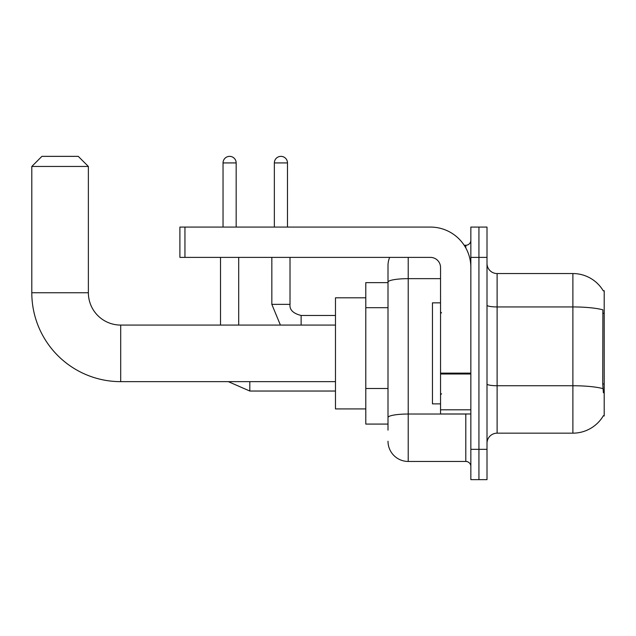 <?xml version="1.0" encoding="UTF-8"?>
<svg xmlns="http://www.w3.org/2000/svg" width="636" height="636" viewBox="0 0 636 636"><rect width="100%" height="100%" fill="white"/><g stroke="black" fill="none" stroke-linecap="round" stroke-linejoin="round"><path stroke-width="0.95" d="M497.113 433.164L572.885 433.164A35.362 35.362 0 0 0 603.381 415.69L604.2 415.992L604.2 290.724L603.278 290.851A35.362 35.362 0 0 0 572.885 273.552A35.362 35.362 0 0 1 603.206 290.724A35.362 35.362 0 0 0 572.885 273.552L497.113 273.552A10.104 10.104 0 0 1 487.009 263.447A10.104 10.104 0 0 0 497.113 273.552L497.113 433.164A10.104 10.104 0 0 0 487.009 443.268M388.008 430.135L388.008 282.161L388.008 282.638L365.787 282.638L365.787 424.077L388.008 424.077M478.932 449.334L478.932 479.639L487.009 479.639L487.009 449.334L478.932 449.334L478.932 479.639L470.847 479.639L470.847 449.334L478.932 449.334L478.932 257.389L478.932 449.334M470.847 449.334L470.847 227.076L478.932 227.076L478.932 257.389L478.932 227.076L487.009 227.076L487.009 449.334M603.381 392.754L602.737 383.977L602.88 309.835A35.362 6.137 180 0 0 572.885 306.942L572.885 273.552A35.362 35.362 0 0 1 603.278 290.851M408.217 257.389L408.217 461.45L465.798 461.45L465.798 413.972M464.185 245.265L465.798 245.265A5.048 5.048 0 0 0 470.847 240.209M388.008 301.623L388.008 265.466A20.201 20.201 0 0 1 389.693 257.389M388.008 421.048L388.008 394.566M440.541 278.655L408.217 278.655A20.201 3.506 180 0 0 388.008 282.161L388.008 265.466M470.847 466.506A5.048 5.048 0 0 0 465.798 461.45M408.217 461.45A20.201 20.201 0 0 1 388.008 441.249M440.541 302.847L432.456 302.847L432.456 403.868L440.541 403.868M335.474 381.648L120.697 381.648L120.697 325.075A32.325 32.325 0 0 1 88.372 292.743L88.372 166.465L31.8 166.465L41.904 156.361L78.268 156.361L88.372 166.465M120.697 381.648A88.897 88.897 0 0 1 31.8 292.743L31.8 166.465M335.474 325.075L120.697 325.075A32.325 32.325 0 0 1 88.372 292.743L31.8 292.743M365.787 297.799L335.474 297.799L335.474 408.924L365.787 408.924M223.037 227.076L223.037 162.927A6.567 6.567 0 0 1 229.604 156.361A6.567 6.567 0 0 1 236.171 162.927L236.171 227.076M238.699 325.075L238.699 257.389M220.509 325.075L220.509 257.389M274.355 227.076L274.355 162.927A6.567 6.567 0 0 1 280.921 156.361A6.567 6.567 0 0 1 287.488 162.927L287.488 227.076M271.834 257.389L271.834 304.366L290.016 304.366L290.016 257.389M470.847 413.972L440.541 413.972L440.541 373.117L470.847 373.117M470.847 267.486A40.41 40.41 0 0 0 430.437 227.076L184.949 227.076L184.949 257.389L430.437 257.389A10.104 10.104 0 0 1 440.541 267.486L440.541 373.117M184.949 257.389L179.901 257.389L179.901 227.076L184.949 227.076M604.2 313.262L602.737 313.262M604.2 383.977L602.737 383.977M388.008 307.689L365.787 307.689M388.008 388.509L365.787 388.509M572.885 433.164L572.885 306.942L497.113 306.942A10.104 1.757 0 0 1 487.009 305.185M602.992 388.66A35.362 6.137 180 0 0 572.885 385.742L497.113 385.742A10.104 1.757 -0 0 1 487.009 383.985M487.009 257.389L470.847 257.389M467.555 413.972A5.048 0.875 0 0 1 465.798 414.028L408.217 414.028A20.201 3.506 180 0 0 388.008 417.534M465.798 247.929L465.798 245.265M335.474 391.037L249.813 391.037L228.308 381.648L249.813 391.037L228.308 381.648L249.813 391.037L228.308 381.648L249.813 391.037L249.813 381.648M223.037 162.927L236.171 162.927M301.13 325.075L301.13 315.496M274.355 162.927L287.488 162.927M470.847 374L440.541 374M440.541 409.799L470.847 409.799M441.551 312.952L440.541 311.942M441.551 393.771L440.541 394.781M228.308 381.648L249.813 391.037M271.834 304.366L280.404 325.075L271.834 304.366M301.13 315.472C293.109 313.453 289.404 309.748 290.016 304.366C289.404 309.748 293.109 313.453 301.13 315.472C293.109 313.453 289.404 309.748 290.016 304.366C289.404 309.748 293.109 313.453 301.13 315.472C293.109 313.453 289.404 309.748 290.016 304.366C289.404 309.748 293.109 313.453 301.13 315.472C293.109 313.453 289.404 309.748 290.016 304.366C289.404 309.748 293.109 313.453 301.13 315.472L335.474 315.472"/></g></svg>
